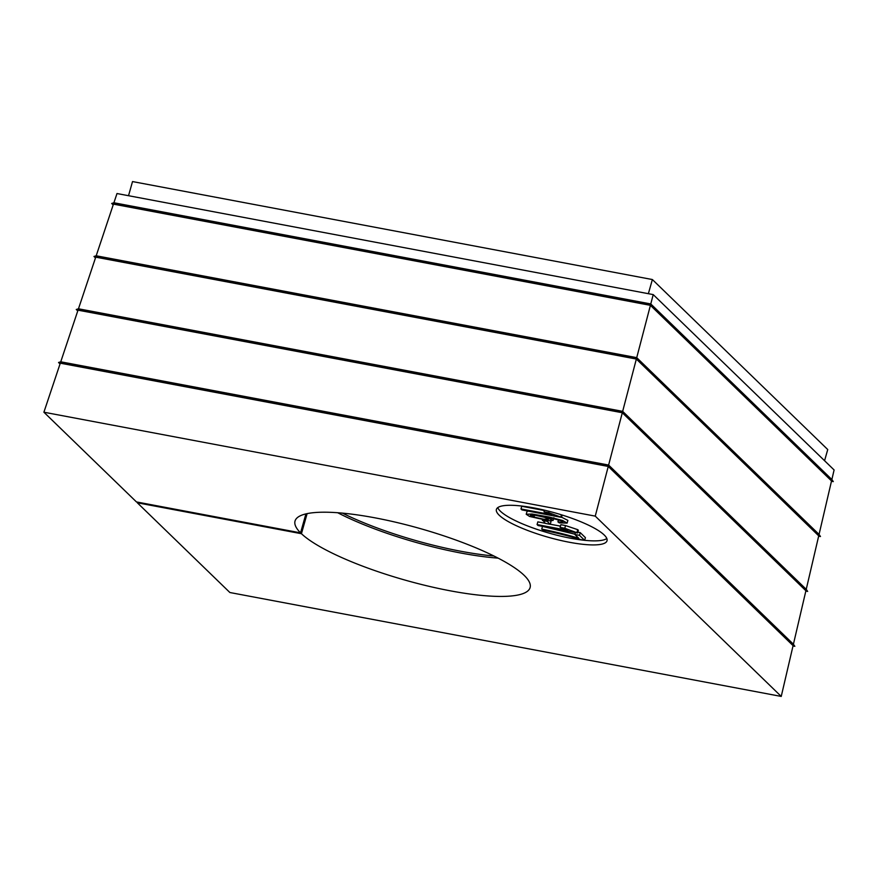 <?xml version="1.0" encoding="UTF-8"?>
<svg xmlns="http://www.w3.org/2000/svg" width="878" height="878" viewBox="0 0 878 878"><rect width="100%" height="100%" fill="white"/><g stroke="black" fill="none" stroke-linecap="round" stroke-linejoin="round"><path stroke-width="1.32" d="M608.256 466.448L60.297 363.174L43.9 412.21L595.251 516.121L608.256 466.448L793.086 645.648L781.233 696.43L229.882 592.518L137.33 502.787L137.539 502.139M819.053 534.417L831.532 480.935L650.411 305.335L113.449 204.135L96.196 255.783L636.726 357.653L819.053 534.417L820.48 536.513L818.647 536.173M650.411 305.335L636.726 357.653L637.23 358.861L820.48 536.513M806.234 589.325L818.724 535.843L636.352 359.047L622.667 411.354L806.234 589.325L807.661 591.421L805.828 591.07M636.352 359.047L95.735 257.155L78.471 308.793L622.667 411.354L807.661 591.421M793.416 644.222L805.905 590.74L622.304 412.748L78.01 310.164L60.747 361.802L608.619 465.055L793.416 644.222L794.842 646.318L793.01 645.978M622.304 412.748L608.619 465.055L609.123 466.262L794.842 646.318M595.251 516.121L781.233 696.43M137.33 502.787L301.439 533.714A122.152 26.856 15.8 0 0 428.705 586.241A122.152 26.856 15.8 0 0 530.103 587.58A122.152 26.856 15.8 0 0 419.882 528.479A122.152 26.856 15.8 0 0 295.03 521.06A122.152 26.856 15.8 0 0 300.55 532.858L136.452 501.931L43.9 412.21M520.983 508.966L551.79 514.771L544.009 511.775L548.684 512.664L561.503 517.372L521.96 509.92L520.983 508.966L521.741 506.277L544.36 510.535M526.218 514.267L531.925 514.003L549.167 517.032L562.578 520.467L567.111 523.101L559.286 522.871L557.925 521.861L561.7 522.278C565.092 521.686 559.769 519.941 545.71 517.076L553.118 520.424L549.013 520.786L529.588 516.462L526.218 514.267L526.987 511.567L528.227 511.095M561.558 517.186L567.879 520.402L567.111 523.101M550.243 520.863L551 521.609L550.243 524.309L545.37 523.387L542.549 519.831M537.073 524.572L567.879 530.378L560.098 527.382L564.774 528.26L577.592 532.979L538.049 525.516L537.073 524.572L537.841 521.872L545.249 523.277M550.265 524.221L560.46 526.141M560.098 527.382L560.866 524.682L565.542 525.571L577.724 529.664L578.361 530.279L577.592 532.979M577.823 532.178L580.259 532.639L585.417 537.643L584.649 540.343L580.896 539.63C570.689 536.436 557.98 533.253 542.747 530.071L541.737 529.094L542.505 526.394L574.925 534.197M606.819 538.51A57.476 12.632 15.8 0 1 584.66 540.321M584.43 540.299A57.476 12.632 15.8 0 1 497.749 507.649M534 507.934A57.476 12.632 -164.2 0 0 496.399 509.449A57.476 12.632 -164.2 0 0 548.267 537.259A57.476 12.632 -164.2 0 0 607.027 540.749A57.476 12.632 -164.2 0 0 534 507.934M541.737 529.094C553.996 531.519 566.332 534.57 578.756 538.247L574.849 534.461L575.386 532.562M574.849 534.461L579.491 535.339L580.259 532.639M579.491 535.339L584.649 540.343M564.774 528.26L565.542 525.571M576.967 532.364L577.724 529.664M542.363 520.467L547.235 521.389L547.455 520.621M547.235 521.389L550.243 524.309M544.931 517.405L535.745 515.364L530.334 515.298L534.011 517.098L543.625 519.216L548.574 519.282L544.931 517.405M557.925 521.861L558.463 519.974M562.93 522.015L561.7 522.278L561.997 521.225M561.503 517.372L562.161 515.035M544.009 511.775L544.47 510.162M548.684 512.664L549.068 511.303M560.866 516.758L561.426 514.804M60.033 363.953L58.541 362.493L609.123 466.262M60.747 361.802L58.541 362.493M77.758 310.933L76.254 309.484L623.171 412.561M78.471 308.793L76.254 309.484M95.472 257.923L93.979 256.475L637.23 358.861M96.196 255.783L93.979 256.475M113.196 204.914L111.693 203.466L651.278 305.16L833.288 481.616L831.455 481.265M113.91 202.763L650.774 303.953L831.872 479.52L834.1 469.96L653.221 294.602L116.993 193.533L113.91 202.763L111.693 203.466M653.221 294.602L650.774 303.953L651.278 305.16M831.872 479.52L833.288 481.616M128.528 195.706L132.523 181.57L652.376 279.544L827.735 449.547L824.574 460.72M652.376 279.544L648.37 293.691M301.439 533.714L307.113 513.63M337.69 512.73A122.152 26.856 -164.2 0 0 498.133 558.134M300.55 532.858L305.917 513.904M493.897 555.994A120.714 26.538 15.8 0 1 342.42 513.125M534.011 517.098L534.548 515.199M553.886 517.724L553.118 520.424"/></g></svg>
